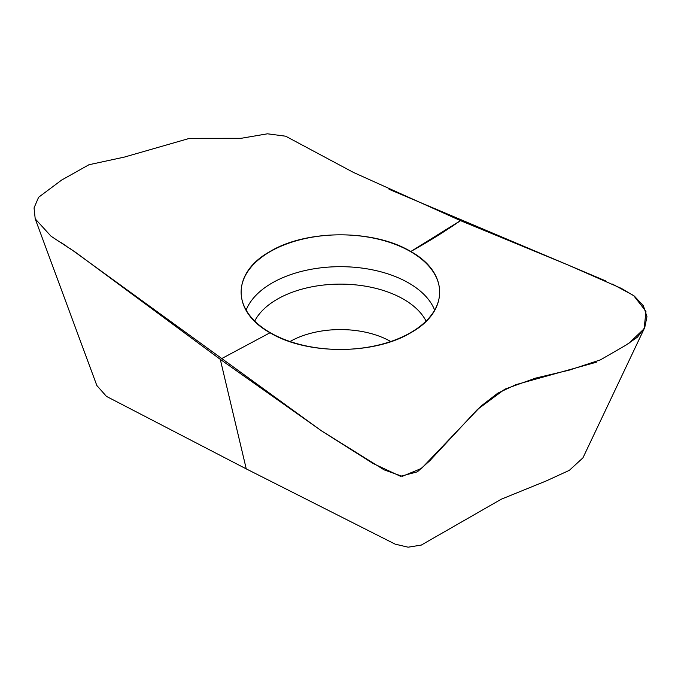<?xml version="1.0" encoding="UTF-8"?>
<svg xmlns="http://www.w3.org/2000/svg" width="681" height="681" viewBox="0 0 681 681"><rect width="100%" height="100%" fill="white"/><g stroke="black" fill="none" stroke-linecap="round" stroke-linejoin="round"><path stroke-width="1.02" d="M270.025 332.762C306.705 355.014 374.082 354.997 410.762 332.762C449.264 311.532 449.239 272.732 410.762 251.51C374.073 229.259 306.697 229.276 270.025 251.51C231.523 272.732 231.549 311.54 270.025 332.762L220.278 359.338L321.994 431.184L373.103 463.497L400.505 476.291L417.351 471.839L429.771 460.765L477.415 409.46L504.885 389.157L535.675 378.091L569.299 370.123L600.395 359.883L625.992 345.114L637.518 337.104L644.737 327.561L582.945 457.845L569.342 470.341L546.247 480.931L501.276 499.207L421.267 545.089L408.115 547.192L395.184 544.153L246.258 468.886L106.457 396.393L96.838 385.506M270.204 332.66A99.264 57.306 180 0 1 241.253 294.967A99.264 57.306 180 0 1 340.389 234.826A99.264 57.306 180 0 1 439.534 294.967A99.264 57.306 180 0 1 376.099 345.607A99.264 57.306 180 0 1 270.204 332.66M220.278 359.338L246.25 468.86L220.278 359.338L75.412 252.2L51.092 236.264L35.208 218.848L34.05 207.918L38.587 197.286L61.682 180.039L88.956 164.742L124.325 157.098L189.565 138.345L241.091 138.303L267.471 133.808L285.662 136.2L353.465 172.438L460.509 220.644C443.944 232.059 427.362 242.351 410.762 251.51L460.509 220.644L567.631 264.807L621.438 288.438L634.394 296.124L643.392 305.82L646.95 316.631L644.737 327.561M628.554 343.624L644.141 328.736L645.954 311.37L633.585 295.511L612.44 284.088M605.46 280.819L389.064 189.301M61.247 242.717L66.031 245.807M70.296 248.667L321.032 430.545L384.169 469.89L402.275 476.334L421.607 468.358L480.939 406.174L497.768 393.167L515.934 384.654L596.36 362.215M290.038 341.521A71.633 41.354 180 0 1 390.749 341.521M246.139 310.11A96.659 55.808 180 0 1 340.389 266.68A96.659 55.808 180 0 1 434.648 310.11M254.72 321.074A89.347 51.586 180 0 1 340.389 284.122A89.347 51.586 180 0 1 426.068 321.074M96.991 385.948L35.208 218.848"/></g></svg>
